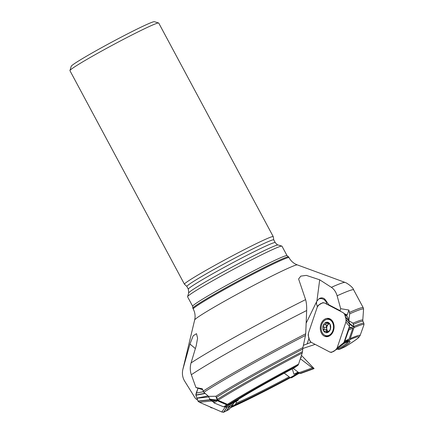 <?xml version="1.0" encoding="UTF-8"?>
<svg xmlns="http://www.w3.org/2000/svg" width="434" height="434" viewBox="0 0 434 434"><rect width="100%" height="100%" fill="white"/><g stroke="black" fill="none" stroke-linecap="round" stroke-linejoin="round"><path stroke-width="0.65" d="M348.752 328.402L348.762 329.959L344.856 340.999L343.842 342.323M349.647 323.715L348.827 320.71L349.712 313.825L348.871 310.022L347.075 315.306L344.835 314.14M226.011 406.506L237.973 400.43L226.45 406.49L223.667 406.87L214.033 402.904L212.709 400.728L209.882 399.497L208.575 396.361L203.834 392.331L202.298 388.772L195.946 387.529L202.597 389.689M336.968 349.044L337.793 349.305A66.733 3.141 151.8 0 0 348.149 341.77M345.86 342.507A68.556 3.228 -28.2 0 1 339.464 349.354L345.095 346.782A78.521 3.7 151.8 0 0 349.907 339.627M348.827 320.71L352.972 323.129L354.052 326.965L354.03 327.464L349.761 324.144M339.464 349.354L337.793 349.305M237.382 400.034L229.054 404.287L227.47 404.347L218.069 400.262L215.872 396.264L208.575 396.361M237.197 400.143A68.556 3.228 -28.2 0 1 294.491 367.674L297.925 365.325A78.521 3.7 151.8 0 0 229.054 404.287M227.47 404.347A80.214 3.776 -28.2 0 1 298.57 364.153L302.194 353.032A88.78 4.183 151.8 0 0 218.069 400.262M217.315 399.405A89.295 4.204 -28.2 0 1 302.46 351.643L302.894 347.601L305.509 335.406A95.692 4.508 151.8 0 0 203.834 392.331M298.57 364.153L297.925 365.325M302.46 351.643L302.194 353.032M298.852 372.6L293.981 374.265L292.277 368.851M236.432 401.276L236.215 403.132A66.733 3.141 151.8 0 0 289.082 376.896M289.89 377.444A68.556 3.228 -28.2 0 1 235.114 404.645L231.208 406.766M212.655 408.02L211.217 407.77L209.747 406.756M197.546 399.969L195.506 398.564L184.445 380.792C182.47 377.26 181.938 373.468 182.85 369.415L194.665 319.956A58.308 2.745 151.8 0 1 229.119 298.646A58.308 2.745 151.8 0 1 297.35 264.897L345.068 282.42A92.111 4.34 -28.2 0 0 331.37 287.319C334.082 289.163 335.997 291.99 337.109 295.793L340.685 308.693L348.871 310.022M235.114 404.645L236.215 403.132M327.003 304.462L325.907 301.489L324.138 299.563L321.784 298.597L319.131 298.7L316.912 301.087L306.23 323.015M327.616 304.592L328.907 304.836L325.017 299.373A7.562 5.626 -83 0 0 319.131 298.7M203.085 391.175A96.082 4.524 -28.2 0 1 305.72 333.762L306.67 310.522A96.082 4.524 151.8 0 0 191.329 374.737L195.946 387.529M191.329 374.737C190.011 370.907 189.924 366.974 191.058 362.933A92.111 4.34 -28.2 0 1 305.601 299.623C306.431 302.433 306.789 306.068 306.67 310.522M344.037 342.285L346.088 341.303A78.521 3.7 151.8 0 0 344.059 342.225M344.856 340.999A80.214 3.776 -28.2 0 1 349.088 339.095L352.891 328.131A88.78 4.183 151.8 0 0 348.762 329.959M348.827 328.701A89.295 4.204 -28.2 0 1 351.817 327.366L349.164 327.285M349.088 339.095L346.088 341.303M305.72 333.762L305.509 335.406M351.817 327.366L352.891 328.131M225.924 406.468L226.732 405.806A78.521 3.7 151.8 0 0 225.273 406.799M223.667 406.87A80.214 3.776 -28.2 0 1 226.716 404.835L217.347 400.728A88.78 4.183 151.8 0 0 214.033 402.904M213.246 402.063A89.295 4.204 -28.2 0 1 215.568 400.528L212.709 400.728M226.716 404.835L226.732 405.806M215.568 400.528L217.347 400.728M311.145 342.285L303.393 345.318M302.731 348.518L315.144 344.374M305.601 299.623L298.603 278.991L300.822 276.122L306.339 275.389L319.695 279.805L331.37 287.319M182.85 369.415L189.967 344.032L193.168 335.802L196.477 333.67L197.589 338.178L196.19 345.865L191.058 362.933M224.937 288.279A54.342 2.561 -28.2 0 1 288.501 256.82A54.342 2.561 -28.2 0 1 288.621 256.901L289.022 257.644A54.342 2.561 -28.2 0 0 225.338 289.028A54.342 2.561 -28.2 0 0 193.238 309.003L192.837 308.259A54.342 2.561 -28.2 0 1 192.837 308.113A54.342 2.561 -28.2 0 1 224.937 288.279M219.219 277.104A53.556 2.523 -28.2 0 1 281.867 246.105A53.556 2.523 -28.2 0 1 281.975 246.181L287.064 255.664A53.556 2.523 -28.2 0 0 224.302 286.586A53.556 2.523 -28.2 0 0 192.669 306.274L187.586 296.791A53.556 2.523 -28.2 0 1 187.58 296.661A53.556 2.523 -28.2 0 1 219.219 277.104M214.212 265.711A50.371 2.371 -28.2 0 1 273.246 236.622A50.371 2.371 -28.2 0 1 273.257 236.72L273.767 239.866A49.302 2.322 151.8 0 0 215.991 268.337A49.302 2.322 151.8 0 0 186.87 286.462L184.531 284.292A50.371 2.371 -28.2 0 1 184.455 284.232A50.371 2.371 -28.2 0 1 214.212 265.711M273.246 236.622L158.73 23.051A50.371 2.371 151.8 0 0 158.627 22.98A50.371 2.371 151.8 0 0 99.695 52.14A50.371 2.371 151.8 0 0 69.939 70.536A50.371 2.371 151.8 0 0 69.939 70.661L184.455 284.232M69.939 70.536L71.225 66.283A47.225 2.224 -28.2 0 1 99.126 49.037A47.225 2.224 -28.2 0 1 154.368 21.7L158.627 22.98M340.685 308.693L340.023 310.641L340.728 311.438M344.802 314.102A6.298 4.058 -62.4 0 1 346.077 314.406A6.298 4.058 -62.4 0 1 347.075 315.306M328.907 304.836L340.023 310.641M316.652 301.614L316.473 303.778L317.406 306.708M309.003 338.254L307.044 344.037M189.967 344.032L195.354 348.578M291.632 377.759L299.4 373.11L291.632 377.759L290.406 377.813L284.254 373.153M209.573 399.161L217.228 400.083L215.872 396.264M217.228 400.083L217.537 400.419L209.882 399.497M228.355 405.117L217.537 400.419M237.973 400.43L238.564 399.285M343.988 342.442L349.766 340.028L354.03 327.464M349.766 340.028L343.126 344.091M328.343 319.326A8.268 6.152 97 0 1 333.442 328.288A8.268 6.152 97 0 1 326.325 335.742A8.268 6.152 97 0 1 324.719 335.238A8.268 6.152 97 0 1 321.42 325.679A8.268 6.152 97 0 1 328.343 319.326L330.692 319.614A8.268 6.152 97 0 1 331.245 319.717M329.232 336.068A8.268 6.152 97 0 1 328.674 336.03L326.325 335.742M326.862 322.245L326.411 322.267L325.798 323.265C325.863 324.263 325.381 324.762 324.339 324.768L323.178 325.592A5.279 3.928 97 0 1 326.411 322.267A5.279 3.928 97 0 1 329.997 324.138A5.279 3.928 97 0 1 330.339 329.335A5.279 3.928 97 0 1 327.106 332.661A5.279 3.928 97 0 1 323.52 330.789A5.279 3.928 97 0 1 323.178 325.592L323.569 327.035C324.361 327.762 324.415 328.543 323.721 329.379L326.493 329.721L326.618 331.299M326.411 322.267L329.39 323.504M329.721 323.742L329.243 323.683L329.997 324.138L330.464 327.968L329.873 330.231M329.911 323.997L328.901 323.873L329.764 323.791M329.227 323.91A4.063 3.022 -83 0 0 328.023 324.692L327.198 325.131L324.339 324.768M329.862 330.247L326.683 332.683M327.106 332.661L325.939 331.31L324.296 331.446M324.708 331.299L323.52 330.789L323.721 329.379M323.46 327.008L326.292 327.355L326.737 328.478A4.063 3.022 97 0 1 328.023 324.692L328.554 323.759M325.451 331.158L328.283 331.533A4.063 3.022 97 0 1 326.737 328.478L326.493 329.721M326.726 325.077L326.238 327.35M327.198 325.131L324.627 324.8M323.661 329.417L326.455 329.759M326.368 332.167L327.795 332.341M325.771 323.205L328.142 323.493M300.773 357.442A9.212 0.694 41 0 0 301.315 357.611A9.212 0.694 41 0 0 300.941 356.927M314.08 368.569L301.44 355.381L314.091 368.602L312.936 368.341L300.35 358.755L312.35 367.907L298.923 372.757L299.959 373.479L300.773 373.441L314.091 368.602L300.773 373.441M314.091 368.602L300.453 373.479M293.178 368.374L298.923 372.757M312.35 367.907L313.755 368.64L300.328 373.484M336.095 349.739L331.505 352.397L330.084 352.169L311.07 342.242L309.811 341.021L308.145 335.091L308.417 333.176L317.276 307.066L318.285 305.292L322.825 302.661L324.41 302.921L343.31 312.789L347.775 317.232L344.129 313.408M344.482 313.831L345.399 316.869L348.692 320.27L347.775 317.232M320.943 324.252A9.212 6.852 -83 0 0 324.279 336.1A9.212 6.852 -83 0 0 326.596 336.697A9.212 6.852 -83 0 0 333.99 328.354A9.212 6.852 -83 0 0 328.842 318.469A9.212 6.852 -83 0 0 320.943 324.252M336.187 349.663L343.104 344.124L343.972 342.486L337.104 347.97L345.909 322.017L349.457 326.319L349.771 324.182L348.692 320.27M343.972 342.486L349.457 326.319M345.909 322.017L346.251 320.053L345.437 316.999L348.985 321.301M342.958 344.254L336.209 349.641M337.104 347.97L336.241 349.603M234.3 402.443L229.043 409.479L223.667 412.246L221.807 411.996L199.461 402.291L198.072 401.266L195.848 395.054L197.953 388.359L196.195 393.096L203.34 391.739M221.807 411.996L223.51 412.289L226.239 410.971L229.689 406.018L226.922 407.342L225.257 407.043L221.807 411.996L199.461 402.291L198.072 401.266L195.848 395.011L204.957 393.285M196.873 398.103L208.119 395.971M199.461 402.291L211.336 401L209.665 399.329M225.257 407.043L224.969 406.924M213.132 401.776L211.336 401M196.917 398.228L208.781 396.942M229.071 409.446L233.329 404.081L229.689 406.018M233.161 404.217L228.908 409.577L226.353 410.911L230.606 405.551M196.195 393.096L195.848 395.011M342.355 312.29C345.236 313.337 346.403 318.54 345.909 322.017L337.104 347.97C335.162 350.992 332.78 352.37 329.97 352.115L311.07 342.242C308.937 339.871 308.069 336.795 308.471 333.014L317.276 307.066C319.191 304.06 321.572 302.677 324.41 302.921L342.355 312.29M350.26 338.585A80.214 3.776 -28.2 0 1 360.068 335.639L363.952 324.778A88.78 4.183 151.8 0 0 353.96 327.67M353.911 326.46A89.295 4.204 -28.2 0 1 363.904 323.335L362.987 321.393A89.404 4.21 151.8 0 0 353.325 324.377M352.983 323.162A89.789 4.231 -28.2 0 1 362.77 320.259L363.562 309.247A95.692 4.508 151.8 0 0 349.712 313.825M302.672 349.11A89.404 4.21 151.8 0 0 216.577 397.327M215.893 396.285A89.789 4.231 -28.2 0 1 302.894 347.601M293.981 374.265A66.733 3.141 151.8 0 0 298.012 372.084M230.432 407.743A78.521 3.7 151.8 0 0 290.303 377.759L230.416 407.759M349.592 312.371A96.082 4.524 -28.2 0 1 363.242 307.744L353.656 289.869A96.082 4.524 151.8 0 0 337.109 295.793M325.907 301.489A9.45 8.121 126.6 0 0 325.017 299.373M281.867 246.105L278.118 244.977A50.778 2.392 151.8 0 0 218.714 274.369A50.778 2.392 151.8 0 0 188.714 292.912L187.58 296.661M186.87 286.462L188.34 289.201A49.302 2.322 -28.2 0 1 217.461 271.076A49.302 2.322 -28.2 0 1 275.237 242.606L273.767 239.866M316.169 302.737A9.45 1.698 -161.3 0 1 316.446 302.818M319.695 279.805L316.912 301.087M290.205 377.689L298.847 372.697M299.026 372.833L290.406 377.813M228.794 405.106L226.45 406.49M233.145 403.083L237.957 400.441M349.62 323.52L354.052 326.965M349.495 340.397L343.88 342.741M323.569 327.035L326.335 327.377M325.798 323.265L328.24 323.569M326.384 332.108L327.865 332.287M313.332 368.607L299.905 373.452M313.386 368.634L299.959 373.479M344.569 314.015L347.862 317.411M325.028 335.384A9.022 6.711 -83 0 0 326.135 336.144A9.022 6.711 -83 0 0 327.513 336.632M329.715 318.751A9.022 6.711 -83 0 0 327.003 319.359M346.251 320.102L349.793 324.404M346.224 319.885L349.771 324.182M327.019 335.829A8.561 6.369 -83 0 0 328.657 336.323M330.751 319.332A8.561 6.369 -83 0 0 329.037 319.413M195.88 395.228L205.173 393.47M198.067 401.26L209.942 399.969M197.964 401.081L209.839 399.785M223.472 412.295L226.922 407.342M223.667 412.246L227.118 407.293M345.735 342.578L348.611 341.672M360.068 335.639L358.533 337.668C356.439 339.54 351.985 342.562 345.176 346.739M362.77 320.259L362.987 321.393M363.904 323.335L363.952 324.778M237.393 400.029C248.427 392.922 271.689 379.739 294.453 367.696M353.656 289.869C353.102 287.937 350.672 285.632 346.37 282.963L345.068 282.42M363.242 307.744L363.562 309.247M288.501 256.82L287.064 255.664M192.837 308.113L192.669 306.274M297.35 264.897L296.01 264.328C292.999 262.874 290.671 260.644 289.022 257.644M193.238 309.003C194.828 312.057 195.392 315.252 194.926 318.583L194.665 319.956M278.118 244.977C277.803 245.232 276.843 244.445 275.237 242.606M188.34 289.201L188.714 292.912M343.006 344.222L336.144 349.706"/></g></svg>

